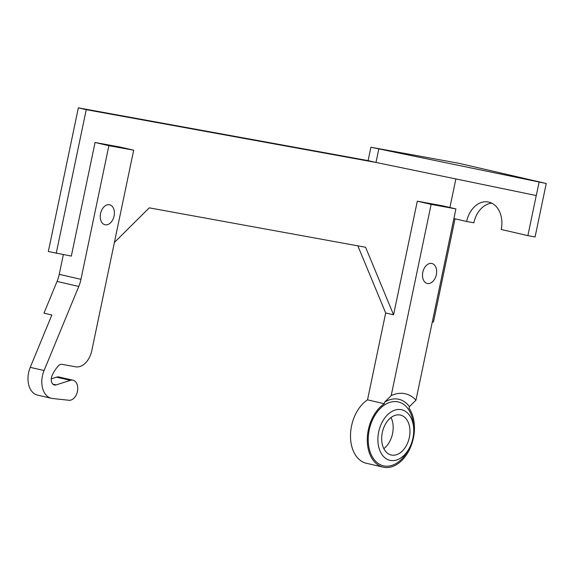 <?xml version="1.0" encoding="UTF-8"?>
<svg xmlns="http://www.w3.org/2000/svg" width="575" height="575" viewBox="0 0 575 575"><rect width="100%" height="100%" fill="white"/><g stroke="black" fill="none" stroke-linecap="round" stroke-linejoin="round"><path stroke-width="0.86" d="M383.187 467.159L366.404 463.285A34.148 22.892 -77 0 1 350.506 435.153A34.148 22.892 -77 0 1 367.526 399.848L384.308 403.729A34.148 22.892 103 0 0 367.288 439.027A34.148 22.892 103 0 0 383.187 467.159A34.148 22.892 103 0 0 410.248 447.896A34.148 22.892 103 0 0 409.098 408.243L409.429 406.654L415.962 400.157A42.342 28.383 103 0 0 391.18 395.636L431.135 204.377L455.918 208.897L415.962 400.157M357.851 245.856L385.674 312.973L367.526 399.848M43.959 313.159L57.054 281.434L78.775 286.451L44.074 370.537A20.484 13.735 -77 0 0 51.34 398.295L37.519 395.104A20.484 13.735 103 0 1 30.245 367.346L51.858 314.985L43.959 313.159M63.351 254.646L59.239 274.325A27.32 18.314 -77 0 1 57.054 281.434M78.344 107.841L86.243 109.667L376 162.445L368.101 160.619L78.344 107.841L48.329 251.527L71.322 256.098L95.062 142.485L108.883 145.683L80.96 279.342A27.32 18.314 -77 0 1 78.775 286.451M455.033 218.809L433.464 322.058L432.321 321.856M385.674 312.973L393.573 314.798L417.306 201.185L442.096 205.699L455.918 208.897M417.306 201.185L431.135 204.377M391.18 395.636L384.646 402.141L384.308 403.729M393.573 314.798L365.578 247.257L149.241 207.855L114.396 242.456M95.062 142.485L119.844 147.006L133.673 150.197L91.784 350.685A18.781 12.592 -77 0 1 75.555 366.807L62.028 364.342A6.828 4.578 -77 0 0 58.068 366.117A33.501 22.461 -77 0 0 52.188 375.302A6.828 4.578 -77 0 0 54.417 384.991A6.828 4.578 -77 0 0 56.185 384.898L70.323 380.355A10.242 6.864 -77 0 1 72.975 380.212A10.242 6.864 -77 0 1 77.445 391.338A10.242 6.864 -77 0 1 68.899 400.265L52.426 398.482A20.484 13.735 -77 0 1 51.34 398.295M86.243 109.667L56.228 253.345M546.25 183.49L458.368 163.185L370.889 147.25L546.25 183.49L535.081 236.95L527.872 235.635L536.245 195.543M491.726 203.14A23.898 17.724 -79.7 0 0 473.865 222.812L466.648 221.497A23.898 17.724 -79.7 0 1 488.211 201.969A23.898 17.724 -79.7 0 1 501.213 229.475L527.872 235.635M431.66 263.443A10.242 6.864 -77 0 1 431.868 263.487A10.242 6.864 -77 0 1 436.26 275.008A10.242 6.864 -77 0 1 427.261 283.446A10.242 6.864 -77 0 1 422.841 272.076A10.242 6.864 -77 0 1 431.66 263.443M455.874 178.94L449.909 207.503M409.429 406.654A35.513 23.805 103 0 0 384.646 402.141M413.633 427.735L413.382 424.673A32.782 21.979 103 0 0 393.02 401.681A32.782 21.979 103 0 0 369.243 429.949A32.782 21.979 103 0 0 379.277 464.147A32.782 21.979 103 0 0 407.064 452.043L408.624 449.406A25.954 17.401 103 0 0 413.633 427.735A25.954 17.401 103 0 0 397.505 409.537A25.954 17.401 103 0 0 378.688 431.911A25.954 17.401 103 0 0 386.63 458.987A25.954 17.401 103 0 0 408.624 449.406M108.883 145.683L133.673 150.197M109.408 204.743A10.242 6.864 -77 0 1 109.624 204.786A10.242 6.864 -77 0 1 114.008 216.315A10.242 6.864 -77 0 1 105.009 224.746A10.242 6.864 -77 0 1 100.589 213.382A10.242 6.864 -77 0 1 109.408 204.743M72.975 380.212L59.146 377.02A10.242 6.864 103 0 0 56.501 377.164L51.261 378.846M368.101 160.619L370.889 147.25M539.091 182.182L536.295 195.55L376 162.445L378.788 149.076M453.905 218.55L466.648 221.497M399.999 414.985A20.484 13.735 -77 0 1 400.423 415.071A20.484 13.735 -77 0 1 409.199 438.121A20.484 13.735 -77 0 1 391.201 454.99A20.484 13.735 -77 0 1 382.361 432.256A20.484 13.735 -77 0 1 399.999 414.985M391.014 417.543A20.484 13.735 -77 0 1 383.827 448.644M30.245 367.346L44.074 370.537M59.239 274.325L80.96 279.342M52.871 384.129L56.185 384.898M56.501 377.164L70.323 380.355"/></g></svg>
